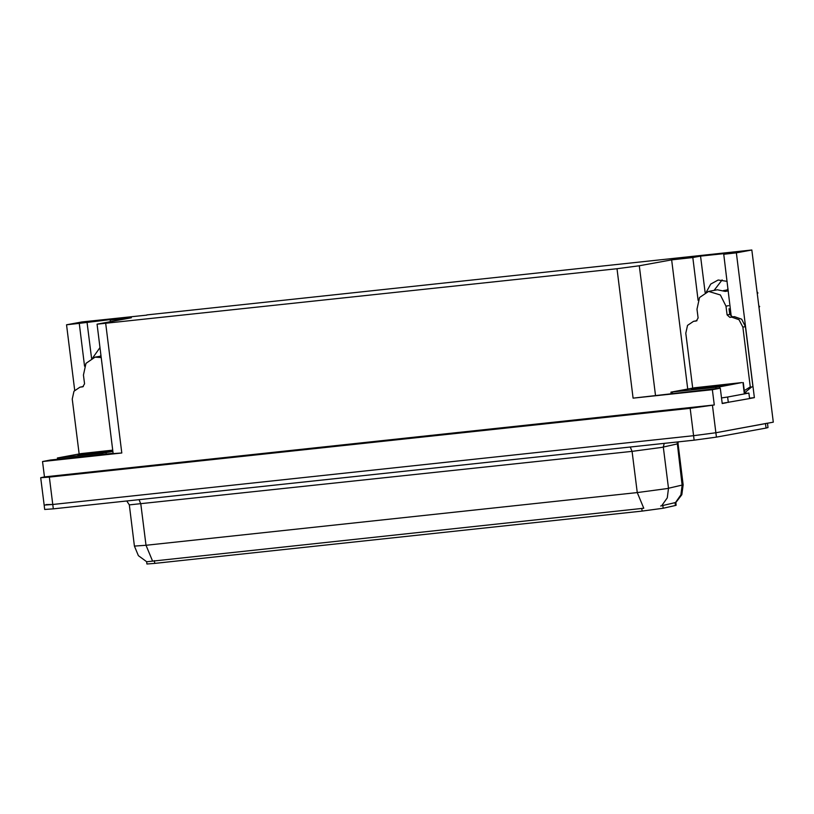<?xml version="1.0" encoding="UTF-8"?>
<svg xmlns="http://www.w3.org/2000/svg" width="814" height="814" viewBox="0 0 814 814"><rect width="100%" height="100%" fill="white"/><g stroke="black" fill="none" stroke-linecap="round" stroke-linejoin="round"><path stroke-width="1.22" d="M731.257 316.677L723.707 254.243L736.365 252.889L751.851 250.04L773.3 422.201L715.872 432.753L693.579 435.744L52.778 504.487L46.083 504.609M100.539 356.166L100.865 355.077M92.796 357.794L99.939 347.68M749.562 398.158L754.395 397.639L749.613 398.514M726.464 402.767L722.221 403.551L720.309 388.197L633.129 398.158L712.362 389.652L720.309 388.197M113.105 453.327L50.519 460.042L42.572 461.507L121.805 453.011L113.136 453.622L97.019 324.226L617.012 268.752L639.305 265.771L671.631 259.829L687.728 389.061M44.485 476.862L714.275 405.006L690.16 408.333L49.359 477.075L40.7 477.686L44.485 476.862L42.572 461.507M146.815 315.079L82.061 321.886L66.575 324.735L74.735 390.201M736.365 252.889L754.395 397.639M712.362 389.652L714.275 405.006M714.102 290.344L722.15 279.914M751.851 250.04L146.805 314.947M110.348 321.642L110.155 320.065L131.319 317.796L97.019 324.226M671.631 259.829L692.795 257.56L698.127 300.376M66.575 324.735L79.233 323.382L84.564 366.188M723.707 254.243L731.501 252.808L700.589 256.125L692.795 257.56M110.155 320.065L117.949 318.63L79.233 323.382M675.783 502.289L676.159 505.291L675.417 505.535L663.186 508.231L642.104 511.121L154.741 563.41L146.947 563.96L146.662 561.711M87.027 321.947L91.565 358.333M727.085 281.359L718.202 280.057L710.714 284.055L706.349 291.972M700.589 256.125L705.117 292.511M134.452 546.062L138.431 555.616L146.754 561.741L643.782 508.262L637.23 492.541L666.951 488.553L683.19 484.879L678.072 443.762L661.823 447.435L632.102 451.414L129.324 504.934L134.452 546.062L146.001 545.238L152.554 560.958M767.47 423.138L715.872 432.753L693.579 435.744L52.778 504.487L44.119 505.107L40.7 477.686M660.653 506.003L675.528 502.503L680.952 494.81L682.081 485.246L677.106 441.951M767.48 423.27L768.009 427.533L766.055 428.022L716.412 437.138L694.128 440.13L53.317 508.872L44.658 509.493L44.119 505.107M101.17 357.56L94.984 357.183L85.999 363.39L83.486 375.051L84.575 383.821L82.814 386.772M79.121 453.968L72.273 399.033L73.952 391.259L79.945 387.128L83.374 386.538M79.945 387.128L82.509 386.823M77.798 454.853L111.426 450.956L89.489 454.232L77.798 454.853M112.871 451.465L102.299 453.225L57.377 457.987L81.085 453.612L112.708 450.122M729.018 308.74L729.72 314.418L732.478 316.9L729.883 317.379L727.126 314.896L726.027 306.125L720.339 294.953L708.536 291.371L699.552 297.568L697.038 309.239L698.137 318.009L696.377 320.95M708.536 291.371L717.287 289.794L725.223 291.443L728.276 290.883M728.133 289.743L723.422 290.608M757.274 293.579L757.966 293.081L757.081 291.961M759.035 307.631L759.615 306.359L758.831 306.044M757.966 293.081L757.132 292.43M759.004 307.468L759.615 306.359M751.668 386.945L745.736 391.931L745.919 393.376M692.673 388.156L685.836 333.221L687.504 325.437L693.497 321.306L696.937 320.716M732.478 316.9L734.411 316.697L741.646 319.169L745.441 326.628L752.919 386.721L749.694 387.291L744.291 390.608M693.497 321.306L696.062 321.011M729.883 317.379L731.817 317.175L739.041 319.648L742.836 327.106L750.325 387.199M722.201 403.388L749.613 398.545L748.931 393.06L744.311 393.518M728.306 402.462L727.624 396.978L721.519 397.904M744.484 392.165L745.736 391.931M727.624 396.978L748.931 393.06M691.351 389.041L724.989 385.144L703.042 388.41L691.351 389.041M719.566 386.904L670.929 392.175L694.647 387.79L741.839 382.631L719.566 386.904L719.739 388.258M49.359 477.075L53.317 508.872M690.16 408.333L694.128 440.13M712.454 405.341L716.412 437.138M617.012 268.752L633.129 398.158M105.688 323.606L121.805 453.011M639.305 265.771L655.423 395.166M675.417 505.535L675.04 502.543M663.186 508.231L662.81 505.24M642.104 511.121L641.768 508.394M154.741 563.41L154.395 560.673M630.29 446.978L632.102 451.414L637.23 492.541L146.001 545.238L140.873 504.11L139.062 499.674M661.823 505.586L667.307 497.873L668.457 488.258L663.339 447.13L664.204 443.345M766.055 428.022L765.506 423.636M83.17 386.558L80.576 387.037M106.013 452.726L106.176 454.07M102.299 453.225L102.452 454.477M58.812 457.885L58.974 459.137M726.027 306.125L728.632 305.647M696.723 320.736L694.128 321.215M731.817 317.175L734.411 316.697M742.836 327.106L745.441 326.628M727.126 314.896L729.72 314.418M715.852 387.403L716.005 388.654M742.958 382.611L744.322 393.579M672.374 392.073L672.527 393.325M675.824 502.584L681.857 494.709L683.19 484.879M678.072 443.762L678.164 441.839M126.831 500.986L129.324 504.934M94.984 357.183L100.987 356.084M57.377 457.987L57.54 459.289M728.001 288.685L726.973 289.957M743.284 382.529L744.647 393.488M670.929 392.175L671.092 393.477"/></g></svg>
